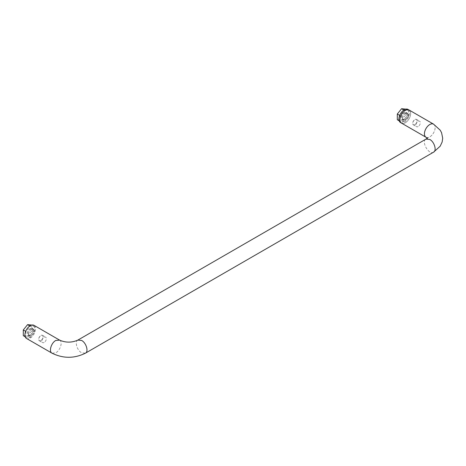 <?xml version="1.0" encoding="UTF-8"?>
<svg xmlns="http://www.w3.org/2000/svg" width="466" height="466" viewBox="0 0 466 466"><rect width="100%" height="100%" fill="white"/><g stroke="black" fill="none" stroke-linecap="round" stroke-linejoin="round"><path stroke-width="0.35" stroke-dasharray="2.33 1.75" d="M26.469 338.433A7.555 4.363 120 0 0 34.024 334.07A7.555 4.363 120 0 0 34.024 325.344M405.321 122.744A7.555 4.363 -60 0 1 401.541 123.123A7.555 4.363 -60 0 1 401.541 114.397A7.555 4.363 -60 0 1 409.096 110.034A7.555 4.363 -60 0 1 410.255 116.086A7.555 4.363 -60 0 1 405.321 122.744M409.107 110.023A7.572 4.369 -60 0 1 409.107 118.76A7.572 4.369 -60 0 1 401.535 123.135M433.566 124.16A7.555 4.363 -60 0 1 433.566 132.886A7.555 4.363 -60 0 1 426.011 137.249M433.829 124.317A7.572 4.369 -60 0 1 433.555 132.927A7.572 4.369 -60 0 1 426.233 137.377M25.17 336.743L25.974 337.209L30.243 337.588L34.519 332.27L34.519 326.573L30.243 326.188L25.974 331.507L25.974 337.209M25.677 331.338L25.974 331.507M29.853 325.961L30.243 326.188M23.3 335.666L27.576 336.044L30.243 337.588M400.475 122.506A7.555 4.363 120 0 0 404.249 122.127A7.555 4.363 120 0 0 409.189 115.469A7.555 4.363 120 0 0 408.03 109.417M408.525 116.343L408.525 110.64L404.249 110.261L399.974 115.58L399.974 121.276L404.249 121.661L408.525 116.343L405.851 114.799L405.851 109.102M405.915 109.137L408.525 110.64M397.306 119.733L401.581 120.117L405.851 114.799M401.581 120.117L404.249 121.661M399.176 120.816L399.974 121.276M399.677 115.405L399.974 115.58M403.859 110.034L404.249 110.261M27.576 336.044L31.851 330.732L31.851 325.029M31.909 325.064L34.519 326.573M31.851 330.732L34.519 332.27M40.868 340.576A3.122 1.806 -60 0 1 39.307 340.728A3.122 1.806 -60 0 1 39.307 337.122A3.122 1.806 -60 0 1 42.429 335.316A3.122 1.806 -60 0 1 43.082 336.749A3.122 1.806 -60 0 1 40.868 340.576L40.932 340.541A3.035 1.753 -60 0 1 38.783 339.3A3.035 1.753 -60 0 1 40.932 335.578A3.035 1.753 -60 0 1 43.082 336.819A3.035 1.753 -60 0 1 40.932 340.541L40.868 340.576M44.136 342.463A3.122 1.806 -60 0 1 42.575 342.615A3.122 1.806 -60 0 1 42.575 339.009A3.122 1.806 -60 0 1 45.697 337.203A3.122 1.806 -60 0 1 46.181 339.708A3.122 1.806 -60 0 1 44.136 342.463M31.315 335.776A4.008 2.313 -60 0 1 29.311 335.974A4.008 2.313 -60 0 1 29.311 331.349A4.008 2.313 -60 0 1 33.319 329.037A4.008 2.313 -60 0 1 33.931 332.246A4.008 2.313 -60 0 1 31.315 335.776M30.243 335.159A4.008 2.313 -60 0 1 28.245 335.357A4.008 2.313 -60 0 1 28.245 330.732A4.008 2.313 -60 0 1 32.247 328.419A4.008 2.313 -60 0 1 32.865 331.629A4.008 2.313 -60 0 1 30.243 335.159M30.243 334.972A3.78 2.179 -60 0 1 28.356 335.159A3.78 2.179 -60 0 1 28.356 330.802A3.78 2.179 -60 0 1 32.137 328.617A3.78 2.179 -60 0 1 32.713 331.646A3.78 2.179 -60 0 1 30.243 334.972M31.315 335.59A3.78 2.179 -60 0 1 29.428 335.776A3.78 2.179 -60 0 1 29.428 331.413A3.78 2.179 -60 0 1 33.203 329.235A3.78 2.179 -60 0 1 33.785 332.264A3.78 2.179 -60 0 1 31.315 335.59M414.874 124.643A3.122 1.806 -60 0 1 413.313 124.801A3.122 1.806 -60 0 1 413.313 121.195A3.122 1.806 -60 0 1 416.435 119.389A3.122 1.806 -60 0 1 417.082 120.816A3.122 1.806 -60 0 1 414.874 124.643L414.938 124.608A3.035 1.753 -60 0 1 412.789 123.368A3.035 1.753 -60 0 1 414.938 119.651A3.035 1.753 -60 0 1 417.082 120.892A3.035 1.753 -60 0 1 414.938 124.608L414.874 124.643M418.142 126.531A3.122 1.806 -60 0 1 416.581 126.688A3.122 1.806 -60 0 1 416.581 123.076A3.122 1.806 -60 0 1 419.703 121.276A3.122 1.806 -60 0 1 420.181 123.775A3.122 1.806 -60 0 1 418.142 126.531M405.321 119.849A4.008 2.313 -60 0 1 403.317 120.047A4.008 2.313 -60 0 1 403.317 115.422A4.008 2.313 -60 0 1 407.319 113.11A4.008 2.313 -60 0 1 407.936 116.319A4.008 2.313 -60 0 1 405.321 119.849M404.249 119.232A4.008 2.313 -60 0 1 402.245 119.43A4.008 2.313 -60 0 1 402.245 114.805A4.008 2.313 -60 0 1 406.253 112.492A4.008 2.313 -60 0 1 406.865 115.702A4.008 2.313 -60 0 1 404.249 119.232M404.249 119.046A3.78 2.179 -60 0 1 402.362 119.232A3.78 2.179 -60 0 1 402.362 114.869A3.78 2.179 -60 0 1 406.142 112.69A3.78 2.179 -60 0 1 406.719 115.714A3.78 2.179 -60 0 1 404.249 119.046M405.321 119.663A3.78 2.179 -60 0 1 403.428 119.849A3.78 2.179 -60 0 1 403.428 115.486A3.78 2.179 -60 0 1 407.208 113.308A3.78 2.179 -60 0 1 407.785 116.331A3.78 2.179 -60 0 1 405.321 119.663M59.631 340.133C62.951 341.782 60.318 350.467 55.786 352.803L52.087 353.222M433.566 152.178C428.93 155.394 420.909 141.501 426.011 139.095M77.869 340.093C74.461 341.66 77.071 350.449 81.643 352.803L85.424 353.176M427.672 137.72L427.672 138.623L427.287 138.169M39.307 340.728L42.575 342.615M42.429 335.316L45.697 337.203M28.245 335.357L29.311 335.974M32.247 328.419L33.319 329.037M28.356 335.159L29.428 335.776M32.137 328.617L33.203 329.235M413.313 124.801L416.581 126.688M416.435 119.389L419.703 121.276M402.245 119.43L403.317 120.047M406.253 112.492L407.319 113.11M402.362 119.232L403.428 119.849M406.142 112.69L407.208 113.308"/><path stroke-width="0.7" d="M427.672 137.72L426.011 139.095L429.792 139.468C434.364 141.821 436.974 150.611 433.566 152.178L85.424 353.176C88.831 351.614 86.216 342.825 81.643 340.465L77.869 340.093C71.764 342.795 65.665 342.795 59.561 340.093L34.024 325.344A7.555 4.363 120 0 0 30.243 325.722A7.555 4.363 120 0 0 25.31 332.38A7.555 4.363 120 0 0 26.469 338.433L52.006 353.176C48.598 351.614 51.208 342.825 55.786 340.465L59.631 340.133M426.233 137.377A7.572 4.369 -60 0 1 426.006 137.26L401.535 123.135A7.572 4.369 -60 0 1 400.376 117.065A7.572 4.369 -60 0 1 405.321 110.395A7.572 4.369 -60 0 1 409.107 110.023L433.578 124.148A7.572 4.369 -60 0 1 433.829 124.317M427.287 138.169L426.011 137.249A7.555 4.363 -60 0 1 424.852 131.196A7.555 4.363 -60 0 1 429.792 124.539A7.555 4.363 -60 0 1 433.566 124.16L440.201 130.177L441.558 132.67L442.7 138.21L442.147 142.031L440.178 146.202L433.566 152.178M426.006 137.26A7.572 4.369 -60 0 1 424.846 131.196A7.572 4.369 -60 0 1 429.792 124.521A7.572 4.369 -60 0 1 433.578 124.148M31.909 325.064L27.576 324.651L23.3 329.963L23.3 335.666L25.17 336.743M23.3 329.963L25.677 331.338M27.576 324.651L29.853 325.961M408.857 109.894L408.03 109.417A7.555 4.363 120 0 0 404.249 109.79A7.555 4.363 120 0 0 399.315 116.448A7.555 4.363 120 0 0 400.475 122.506L401.302 122.983M399.176 120.816L397.306 119.733L397.306 114.036L401.581 108.718L405.915 109.137M397.306 114.036L399.677 115.405M401.581 108.718L403.859 110.034M52.087 353.222L52.006 353.176C63.143 358.639 74.286 358.639 85.424 353.176M426.011 139.089L77.869 340.093"/></g></svg>
